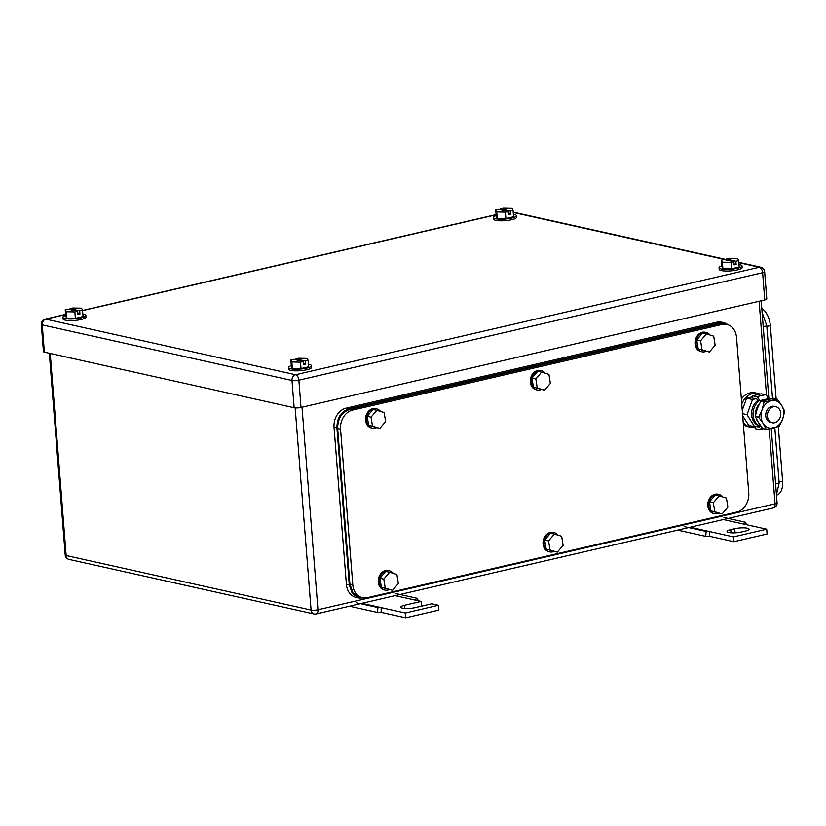 <?xml version="1.0" encoding="UTF-8"?>
<svg xmlns="http://www.w3.org/2000/svg" width="826" height="826" viewBox="0 0 826 826"><rect width="100%" height="100%" fill="white"/><g stroke="black" fill="none" stroke-linecap="round" stroke-linejoin="round"><path stroke-width="1.24" d="M381.137 612.52L377.492 612.448L377.947 607.544L381.178 607.616L381.137 612.52M349.491 606.212L377.492 612.448M418.121 600.739L417.502 598.375L414.394 599.913L395.138 595.629M356.161 602.701L377.947 607.544M361.922 603.331L405.277 612.985L438.503 605.282L431.75 603.775L415.137 607.626A9.055 1.941 175.5 0 1 405.803 608.494A9.055 1.941 175.5 0 1 400.806 607.162A9.055 1.941 175.5 0 1 404.534 605.262L421.146 601.421L414.394 599.913M395.716 593.533L417.502 598.375M421.146 601.421L421.518 606.15M438.503 605.282L438.874 610.094L405.659 617.786L405.277 612.985M381.55 612.427L405.659 617.786M709.348 536.435L705.703 536.363L706.147 531.469L709.379 531.531L709.348 536.435M677.692 530.127L705.703 536.363M746.332 524.665L745.702 522.3L742.605 523.839L723.349 519.544M684.372 526.616L706.147 531.469M690.123 527.246L733.488 536.9L766.704 529.198L742.605 523.839M723.927 517.448L745.702 522.3M766.704 529.198L767.086 534.009L733.87 541.711L733.488 536.9M709.761 536.342L733.87 541.711M730.752 529.652A9.055 1.941 175.5 0 0 727.025 531.541A9.055 1.941 175.5 0 0 732.022 532.873A9.055 1.941 175.5 0 0 741.356 532.006L745.341 531.087A9.055 1.941 175.5 0 0 749.068 529.198A9.055 1.941 175.5 0 0 744.071 527.855A9.055 1.941 175.5 0 0 734.737 528.723L730.752 529.652L731 532.822M739.012 264.496A11.523 2.478 175.5 0 1 742.037 265.91A11.523 2.478 175.5 0 1 737.298 268.316A11.523 2.478 175.5 0 1 725.414 269.421A11.523 2.478 175.5 0 1 719.064 267.717A11.523 2.478 175.5 0 1 721.831 265.848M742.037 265.91L742.171 267.51A11.523 2.478 175.5 0 1 737.422 269.916A11.523 2.478 175.5 0 1 725.548 271.021A11.523 2.478 175.5 0 1 719.188 269.317L719.064 267.717M726.291 260.014L726.219 259.096L729.059 258.435L737.721 258.621L738.702 260.582L739.208 266.994L731.537 268.78L722.874 268.595L721.893 266.633L721.387 260.211L722.378 262.183L722.874 268.595M722.378 262.183L731.031 262.358L731.537 268.78M738.702 260.582L735.863 261.243L736.121 264.444L734.128 264.909L733.87 261.708L731.031 262.358M733.87 261.708L724.226 259.56L721.387 260.211M726.219 259.096L735.863 261.243M734.046 263.99L736.121 264.444M308.49 364.297A11.523 2.478 175.5 0 1 311.516 365.701A11.523 2.478 175.5 0 1 306.776 368.117A11.523 2.478 175.5 0 1 294.892 369.212A11.523 2.478 175.5 0 1 288.532 367.518A11.523 2.478 175.5 0 1 291.31 365.65M311.516 365.701L311.639 367.312A11.523 2.478 175.5 0 1 306.9 369.718A11.523 2.478 175.5 0 1 295.016 370.822A11.523 2.478 175.5 0 1 288.666 369.119L288.532 367.518M295.77 359.816L295.698 358.897L298.537 358.236L307.189 358.422L308.181 360.384L308.687 366.796L301.015 368.572L292.352 368.386L291.371 366.424L290.866 360.012L291.846 361.974L292.352 368.386M291.846 361.974L300.509 362.16L301.015 368.572M308.181 360.384L305.341 361.034L305.589 364.245L303.596 364.71L303.349 361.499L300.509 362.16M303.349 361.499L293.705 359.351L290.866 360.012M295.698 358.897L305.341 361.034M303.524 363.791L305.589 364.245M82.848 314.066A11.523 2.478 175.5 0 1 85.873 315.48A11.523 2.478 175.5 0 1 81.134 317.886A11.523 2.478 175.5 0 1 69.25 318.991A11.523 2.478 175.5 0 1 62.89 317.287A11.523 2.478 175.5 0 1 65.667 315.418M85.873 315.48L85.997 317.081A11.523 2.478 175.5 0 1 81.258 319.486A11.523 2.478 175.5 0 1 69.374 320.591A11.523 2.478 175.5 0 1 63.013 318.888L62.89 317.287M70.127 309.585L70.055 308.666L72.894 308.005L81.547 308.191L82.538 310.153L83.044 316.565L75.373 318.34L66.71 318.165L65.729 316.193L65.223 309.781L66.204 311.743L66.71 318.165M66.204 311.743L74.867 311.929L75.373 318.34M82.538 310.153L79.699 310.813L79.946 314.014L77.954 314.479L77.706 311.278L74.867 311.929M77.706 311.278L68.062 309.13L65.223 309.781M70.055 308.666L79.699 310.813M77.881 313.56L79.946 314.014M513.369 214.275A11.523 2.478 175.5 0 1 516.395 215.679A11.523 2.478 175.5 0 1 511.655 218.085A11.523 2.478 175.5 0 1 499.771 219.189A11.523 2.478 175.5 0 1 493.421 217.486A11.523 2.478 175.5 0 1 496.189 215.617M516.395 215.679L516.529 217.279A11.523 2.478 175.5 0 1 511.779 219.695A11.523 2.478 175.5 0 1 499.895 220.79A11.523 2.478 175.5 0 1 493.545 219.096L493.421 217.486M500.649 209.794L500.577 208.864L503.416 208.214L512.079 208.389L513.06 210.351L513.565 216.773L505.894 218.549L497.231 218.363L496.25 216.402L495.745 209.99L496.736 211.952L497.231 218.363M496.736 211.952L505.388 212.137L505.894 218.549M513.06 210.351L510.22 211.012L510.468 214.223L508.475 214.677L508.227 211.477L505.388 212.137M508.227 211.477L498.584 209.329L495.745 209.99M500.577 208.864L510.22 211.012M508.403 213.758L510.468 214.223M738.867 262.689L759.342 267.252L295.594 374.746A4.935 2.767 76.9 0 1 298.867 380.197L762.615 272.704A4.935 1.063 -4.5 0 0 764.639 271.671L766.786 298.929A4.935 1.063 -4.5 0 1 764.752 299.962L301.015 407.455A4.935 1.063 -4.5 0 1 294.139 407.734L44.387 352.144L42.24 324.886A4.935 3.954 -77.5 0 1 45.843 319.156A4.935 2.767 -103.1 0 0 45.11 319.146A4.935 4.935 0 0 0 41.3 324.35A4.935 1.063 -4.5 0 0 42.24 324.886L291.991 380.476A4.935 3.954 -77.5 0 1 295.594 374.746L45.843 319.156L65.595 314.572M41.3 324.35L43.448 351.608A4.935 1.063 -4.5 0 0 44.387 352.144M736.73 512.058A16.468 13.175 102.5 0 0 748.759 492.936L736.524 337.421A16.468 13.175 102.5 0 0 726.808 324.432A16.468 13.175 102.5 0 0 721.965 324.473L352.568 410.099A16.468 13.175 102.5 0 0 340.539 429.21L352.785 584.725A16.468 13.175 102.5 0 0 362.49 597.725A16.468 13.175 102.5 0 0 367.333 597.683L736.73 512.058M352.568 410.099L349.677 409.459C341.675 412.277 337.669 418.648 337.648 428.57L349.894 584.085L352.939 592.624L359.702 597.095M349.677 409.459L719.074 323.823L721.965 324.473M724.01 323.813L719.074 323.823M537.282 388.024L544.571 390.223L550.384 383.388L548.918 374.354L541.629 372.144L535.816 378.979L537.282 388.024L533.431 387.157L531.954 378.122L535.816 378.979M541.629 372.144L537.767 371.287L531.954 378.122M544.571 390.223L533.431 387.157M541.329 389.5A9.881 7.909 -77.5 0 1 537.096 389.965A9.881 7.909 -77.5 0 1 531.386 383.109A9.881 7.909 -77.5 0 1 541.391 370.678A9.881 7.909 -77.5 0 1 545.315 373.259M537.096 389.965L536.136 389.758A9.881 7.909 -77.5 0 1 530.416 382.892A9.881 7.909 -77.5 0 1 540.421 370.471L541.391 370.678M372.516 426.216L379.805 428.415L385.618 421.58L384.142 412.546L376.852 410.336L371.039 417.171L372.516 426.216L368.664 425.359L367.188 416.314L371.039 417.171M376.852 410.336L373.001 409.479L367.188 416.314M379.805 428.415L368.664 425.359M376.553 427.692A9.881 7.909 -77.5 0 1 372.33 428.167A9.881 7.909 -77.5 0 1 366.61 421.301A9.881 7.909 -77.5 0 1 376.625 408.88A9.881 7.909 -77.5 0 1 380.549 411.451M372.33 428.167L371.359 427.951A9.881 7.909 -77.5 0 1 365.65 421.084A9.881 7.909 -77.5 0 1 375.654 408.663L376.625 408.88M385.267 588.143L392.546 590.342L398.359 583.507L396.893 574.473L389.604 572.273L383.791 579.109L385.267 588.143L381.405 587.286L379.929 578.252L383.791 579.109M389.604 572.273L385.742 571.416L379.929 578.252M392.546 590.342L381.405 587.286M389.304 589.619A9.881 7.909 -77.5 0 1 385.071 590.094A9.881 7.909 -77.5 0 1 379.361 583.228A9.881 7.909 -77.5 0 1 389.366 570.807A9.881 7.909 -77.5 0 1 393.29 573.389M385.071 590.094L384.111 589.878A9.881 7.909 -77.5 0 1 378.391 583.011A9.881 7.909 -77.5 0 1 388.406 570.59L389.366 570.807M550.033 549.951L557.323 552.15L563.136 545.315L561.659 536.28L554.37 534.071L548.557 540.906L550.033 549.951L546.172 549.094L544.695 540.049L548.557 540.906M554.37 534.071L550.508 533.214L544.695 540.049M557.323 552.15L546.172 549.094M554.07 551.427A9.881 7.909 -77.5 0 1 549.837 551.902A9.881 7.909 -77.5 0 1 544.127 545.036A9.881 7.909 -77.5 0 1 554.132 532.615A9.881 7.909 -77.5 0 1 558.056 535.186M549.837 551.902L548.877 551.685A9.881 7.909 -77.5 0 1 543.167 544.819A9.881 7.909 -77.5 0 1 553.172 532.398L554.132 532.615M714.8 511.759L722.089 513.958L727.902 507.123L726.426 498.088L719.136 495.879L713.323 502.714L714.8 511.759L710.938 510.902L709.472 501.857L713.323 502.714M719.136 495.879L715.285 495.022L709.472 501.857M722.089 513.958L710.938 510.902M718.837 513.235A9.881 7.909 -77.5 0 1 714.614 513.71A9.881 7.909 -77.5 0 1 708.894 506.844A9.881 7.909 -77.5 0 1 718.899 494.423A9.881 7.909 -77.5 0 1 722.822 496.994M714.614 513.71L713.643 513.493A9.881 7.909 -77.5 0 1 707.934 506.627A9.881 7.909 -77.5 0 1 717.939 494.206L718.899 494.423M702.059 349.821L709.348 352.031L715.161 345.196L713.685 336.151L706.395 333.952L700.582 340.787L702.059 349.821L698.197 348.964L696.721 339.93L700.582 340.787M706.395 333.952L702.534 333.095L696.721 339.93M709.348 352.031L698.197 348.964M706.096 351.308A9.881 7.909 -77.5 0 1 701.863 351.773A9.881 7.909 -77.5 0 1 696.153 344.907A9.881 7.909 -77.5 0 1 706.158 332.486A9.881 7.909 -77.5 0 1 710.081 335.067M701.863 351.773L700.902 351.556A9.881 7.909 -77.5 0 1 695.182 344.7A9.881 7.909 -77.5 0 1 705.197 332.269L706.158 332.486M358.897 598.014L356.109 597.394A16.468 13.175 102.5 0 1 346.393 584.395L334.034 427.279L336.925 427.92L349.284 585.045L352.341 593.584L359 598.034L364.039 597.952M724.423 322.811L721.625 322.192A16.468 13.175 102.5 0 0 716.782 322.223L346.053 408.168A16.468 13.175 102.5 0 0 334.034 427.279M729.461 325.403L724.516 322.832L719.673 322.873L348.944 408.808C340.952 411.627 336.946 417.997 336.925 427.92M761.789 308.428A16.468 9.22 76.9 0 1 770.359 325.63L776.12 398.855M779.083 481.971L782.604 481.155L778.309 426.65M782.604 481.155A16.468 9.22 76.9 0 1 776.677 495.042L776.471 495.094M762.099 312.414L766.796 325.867L772.517 398.524M775.593 483.809L779.155 482.983L774.809 427.672M779.155 482.983L776.45 494.784M767.426 416.283A8.229 6.587 -77.5 0 1 775.851 406.712A8.229 6.587 -77.5 0 1 780.715 413.207A8.229 6.587 -77.5 0 1 772.279 422.788A8.229 6.587 -77.5 0 1 767.426 416.283M772.279 422.788L770.606 422.416A8.229 6.587 -77.5 0 1 765.743 415.912A8.229 6.587 -77.5 0 1 774.179 406.34L775.851 406.712M755.563 398.803L752.496 399.516L747.045 414.662L754.634 426.774L758.795 425.813M752.723 396.79L746.611 398.215L752.496 399.516M742.522 413.65L747.045 414.662M746.611 398.215L742.254 410.305M742.688 415.788L748.759 425.462L754.634 426.774M741.758 403.935A17.294 13.835 -77.5 0 1 757.958 393.455A17.294 13.835 -77.5 0 1 759.961 394.095M755.119 427.248A17.294 13.835 -77.5 0 1 750.442 427.207A17.294 13.835 -77.5 0 1 743.183 422.158M750.442 427.207L747.654 426.577A17.294 13.835 -77.5 0 1 743.379 424.626M741.366 398.968A17.294 13.835 -77.5 0 1 755.16 392.825L757.958 393.455M763.141 423.459L758.619 417.233L762.068 409.83A14.001 11.203 102.5 0 0 763.141 423.459A14.001 11.203 102.5 0 0 773.466 428.002A14.001 11.203 102.5 0 0 782.594 419.226A14.001 11.203 102.5 0 0 782.707 418.916A14.001 11.203 102.5 0 0 781.633 405.298A14.001 11.203 102.5 0 0 771.319 400.744A14.001 11.203 102.5 0 0 762.192 409.52A14.001 11.203 102.5 0 0 762.068 409.83L764.06 402.097L777.111 399.072L781.633 405.298L784.7 411.193L782.707 418.916L779.248 426.33L766.208 429.355L763.141 423.459M766.208 429.355L762.852 428.601L758.32 422.385L755.263 416.49L757.359 408.447L760.705 401.353L773.745 398.328L777.111 399.072M764.06 402.097L760.705 401.353M758.619 417.233L755.263 416.49M761.18 300.788L768.923 399.154A14.207 11.357 -77.5 0 0 767.829 398.813A3.727 2.086 -103.1 0 0 765.361 394.704L761.283 393.795L752.641 395.799L752.827 398.204L756.915 399.113A1.249 0.702 -103.1 0 1 757.752 400.496L759.197 400.816A3.727 2.086 -103.1 0 0 756.73 396.707L752.641 395.799M767.829 398.813L759.197 400.816A14.207 11.357 -77.5 0 0 753.064 415.282A14.207 11.357 -77.5 0 0 761.128 426.412L759.765 426.113A14.207 11.357 -77.5 0 1 751.619 414.962A14.207 11.357 -77.5 0 1 757.752 400.496M755.976 426.464L759.125 427.166A1.249 0.702 -103.1 0 0 759.311 427.166A1.249 0.702 -103.1 0 0 759.765 426.113M755.067 426.67L755.232 428.663L759.311 429.572A3.727 2.086 -103.1 0 0 759.868 429.572A3.727 2.086 -103.1 0 0 761.221 426.526M758.092 422.014A12.524 10.015 -77.5 0 1 756.265 418.689M755.522 415.055A12.524 10.015 -77.5 0 1 759.342 403.914M404.534 605.262L404.781 608.442M734.737 528.723L735.057 532.842M313.983 613.945L69.054 559.419A4.935 3.954 -77.5 0 1 66.142 555.526L311.072 610.042A4.935 3.954 -77.5 0 0 313.983 613.945A4.935 4.935 0 0 0 316.172 613.935A4.935 2.767 -103.1 0 0 317.948 609.764L302.006 407.228M295.161 407.889L311.072 610.042A4.935 1.063 -4.5 0 0 317.948 609.764L775.046 503.808L769.151 428.87M766.518 395.458L759.104 301.263M316.172 613.935L773.27 507.98A4.935 2.767 76.9 0 0 775.046 503.808A4.935 1.063 -4.5 0 0 777.08 502.776L771.236 428.477M50.241 353.445L66.142 555.526A4.935 1.063 175.5 0 1 65.202 554.989A4.935 4.935 0 0 0 69.054 559.419M726.281 259.891L513.225 212.468M496.127 214.781L82.569 310.638M764.639 271.671A4.935 4.935 0 0 0 760.787 267.242A4.935 3.954 -77.5 0 0 759.342 267.252A4.935 2.767 76.9 0 1 762.615 272.704L764.752 299.962M294.139 407.734L291.991 380.476A4.935 1.063 -4.5 0 0 298.867 380.197L301.015 407.455M349.894 584.085L352.785 584.725M337.648 428.57L340.539 429.21M346.393 584.395L349.284 585.045M716.782 322.223L719.673 322.873M346.053 408.168L348.944 408.808M766.838 326.456L770.359 325.63M763.224 326.693L766.796 325.867M765.361 394.704L756.73 396.707M65.202 554.989L49.323 353.239M773.27 507.98A4.935 4.935 0 0 0 777.08 502.776M760.787 267.242L738.847 262.348M726.26 259.55L513.204 212.127M496.106 214.605L82.559 310.473M65.584 314.407L45.11 319.146M359.599 597.074L362.49 597.725M723.917 323.782L726.808 324.432M763.472 428.746L759.868 429.572"/></g></svg>
